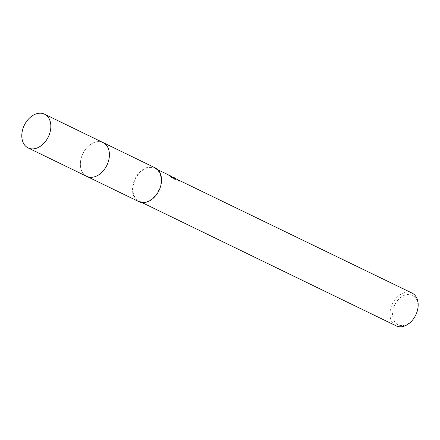 <?xml version="1.0" encoding="UTF-8"?>
<svg xmlns="http://www.w3.org/2000/svg" width="440" height="440" viewBox="0 0 440 440"><rect width="100%" height="100%" fill="white"/><g stroke="black" fill="none" stroke-linecap="round" stroke-linejoin="round"><path stroke-width="0.33" stroke-dasharray="2.2 1.65" d="M108.537 149.144L108.537 149.138A18.766 13.338 -64.1 0 0 103.488 142.786A18.761 13.338 -64.1 0 0 103.076 142.577A18.761 13.338 -64.1 0 0 83.034 153.34A18.761 13.338 -64.1 0 0 86.284 176.127A18.761 13.338 -64.1 0 0 86.697 176.341A18.761 13.338 -64.1 0 0 95.238 176.561A18.761 13.338 -64.1 0 0 108.537 149.144A18.761 13.338 -64.1 0 0 103.488 142.791A18.766 13.338 -64.1 0 0 83.177 153.048A18.766 13.338 -64.1 0 0 86.279 176.127A18.766 13.338 -64.1 0 0 95.233 176.566L95.238 176.561M155.183 167.855A18.761 13.338 -64.1 0 0 135.141 178.618A18.761 13.338 -64.1 0 0 138.391 201.405A18.761 13.338 -64.1 0 0 138.804 201.614M174.136 177.656L173.222 177.298M412.027 293.057A18.216 12.947 -64.1 0 0 392.568 303.507A18.216 12.947 -64.1 0 0 395.725 325.627A18.216 12.947 -64.1 0 0 396.127 325.837M155.347 168.553A18.216 12.947 -64.1 0 0 154.946 168.344A18.216 12.947 -64.1 0 0 135.482 178.799A18.216 12.947 -64.1 0 0 138.638 200.915A18.216 12.947 -64.1 0 0 139.04 201.124A18.216 12.947 -64.1 0 0 158.505 190.669A18.216 12.947 -64.1 0 0 155.347 168.553M170.264 175.774L171.375 176.413M172.656 177.199L168.971 175.406L168.779 175.774L173.327 177.98L176.253 178.888L174.801 178.007M412.748 295.438A16.396 11.655 -64.1 0 0 394.999 304.409A16.396 11.655 -64.1 0 0 397.711 324.572A16.396 11.655 -64.1 0 0 415.459 315.601A16.396 11.655 -64.1 0 0 412.748 295.438M173.646 177.821L179.806 181.538A17.853 12.689 -64.1 0 0 178.778 180.571L174.493 178.459L176.083 179.218L176.253 178.888M176.083 179.218L173.151 178.316L168.608 176.11L168.779 175.774M173.151 178.316L173.327 177.98M179.806 181.538L179.982 181.209M168.608 176.11L168.801 175.736L172.486 177.529L170.104 176.105L175.148 179.707L174.823 178.976M168.801 175.736L168.971 175.406M169.802 175.967L169.966 175.643M175.148 179.707L175.323 179.366M103.076 142.571A18.766 13.338 -64.1 0 0 83.177 153.048A18.766 13.338 -64.1 0 0 86.691 176.341M154.946 168.344L157.817 169.741M170.104 176.105L172.816 177.419M173.976 177.98L175.175 178.563M168.757 175.527L168.581 175.863M174.504 177.964L174.334 178.294M139.04 201.124L141.916 202.516"/><path stroke-width="0.66" d="M86.933 176.451L138.804 201.614A18.761 13.338 -64.1 0 0 158.846 190.85A18.761 13.338 -64.1 0 0 155.595 168.064A18.761 13.338 -64.1 0 0 155.183 167.855L103.312 142.692M174.554 177.87L173.811 177.496L175.323 179.366L170.638 175.967L157.817 169.741M173.09 177.551L173.811 177.496M141.916 202.516L396.127 325.837A18.216 12.947 -64.1 0 0 415.586 315.381A18.216 12.947 -64.1 0 0 412.429 293.266A18.216 12.947 -64.1 0 0 412.027 293.057L178.943 180.246A18.216 12.947 115.9 0 1 179.982 181.209L174.559 177.87M171.375 176.413L172.618 177.271M174.801 178.007L175.335 178.239M178.788 180.549L178.943 180.246M174.823 178.976L172.816 177.419M95.233 176.566A18.766 13.338 -64.1 0 0 108.537 149.138M28.133 147.928L86.691 176.341A18.766 13.338 -64.1 0 0 106.596 165.864A18.766 13.338 -64.1 0 0 103.076 142.571L44.512 114.163A18.761 13.338 -64.1 0 0 24.613 124.641A18.761 13.338 -64.1 0 0 28.133 147.928A18.761 13.338 -64.1 0 0 48.026 137.451A18.761 13.338 -64.1 0 0 44.512 114.163"/></g></svg>
